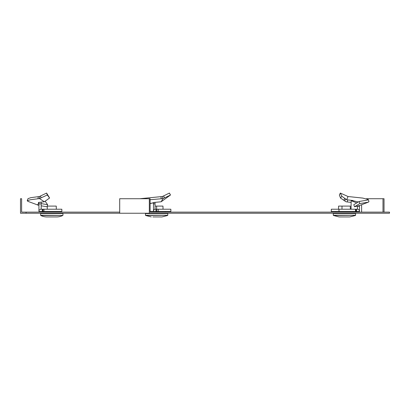<?xml version="1.0" encoding="UTF-8"?>
<svg xmlns="http://www.w3.org/2000/svg" width="410" height="410" viewBox="0 0 410 410"><rect width="100%" height="100%" fill="white"/><g stroke="black" fill="none" stroke-linecap="round" stroke-linejoin="round"><path stroke-width="0.61" d="M26.086 213.246L20.5 213.246L20.5 198.722L21.617 198.722L21.617 212.129L26.086 212.129L26.086 213.246L389.5 213.246L389.5 212.129L150.116 212.129L150.116 198.722L119.699 198.722L119.699 213.246M119.699 212.129L26.086 212.129M384.026 212.129L384.026 198.722L382.996 198.722L382.996 212.129M361.615 204.713L361.615 212.129M366.422 198.722L382.996 198.722M149.327 198.722L149.327 213.246M153.873 202.468L161.166 201.771L170.504 195.001L164.579 197.892L163.544 195.959L162.319 196.518L139.805 198.722M163.544 195.959L169.391 193.064L170.504 195.001M170.857 211.457L170.857 209.223L158.214 209.223L158.214 211.457L170.857 211.457M156.769 211.457L156.769 209.223L155.984 209.223L155.984 211.457L158.214 211.457M156.769 209.223L158.214 209.223M155.984 211.457L153.478 211.457L153.473 210.376L155.057 208.864L155.057 209.223L155.984 209.223M153.473 210.376L153.473 203.893L155.057 203.893L155.026 202.427M155.057 208.864L155.057 203.893M153.755 202.601L150.116 203.667M153.473 203.893L153.811 202.817M164.579 197.892L163.021 198.589L161.253 198.753L160.93 196.662M161.253 198.753L150.116 199.731M153.642 202.894L150.116 203.427M153.478 211.457L150.116 211.457M161.166 201.771L163.021 198.589M148.733 213.584L167.808 213.584L167.777 215.276L145.494 215.276L145.463 213.584L148.733 213.584M152.868 216.936L161.965 216.936L152.868 216.936M155.057 206.097L162.954 206.097L163.047 209.223M156.635 206.097L156.635 209.223M43.962 211.457L43.962 209.223L61.838 209.223L61.838 211.457L42.286 211.457L42.286 209.223L41.169 209.223L41.169 208.864L38.935 210.376L38.935 202.817L38.35 202.468L44.362 201.771L49.595 198.02L47.293 195.001L41 197.892L40.569 195.959L39.437 196.518L30.893 197.656L27.998 198.655L27.234 200.767L27.9 201.336L38.935 205.446M49.595 198.02L46.602 193.064L40.569 195.959M41.169 205.825L47.119 206.763L47.616 204.682L45.336 201.489L44.823 201.438M47.616 204.682L41.169 203.606M42.942 211.457L42.942 209.223L43.962 209.223M42.942 209.223L42.286 209.223M42.286 211.457L38.935 211.457L38.935 210.376M41.169 208.864L41.169 202.253M38.935 203.365L38.935 203.893L41.169 203.893M47.293 195.001L46.602 193.064M41 197.892L39.524 198.589L37.992 198.753L38.268 196.662M37.992 198.753L30.263 199.762L27.234 200.767M38.935 202.817L37.453 204.979M44.362 201.771L39.524 198.589M62.93 215.276L62.955 213.584L40.61 213.584L40.641 215.276L62.802 215.47A13.966 13.966 0 0 1 57.113 216.936L55.135 216.936M55.063 216.936L46.453 216.936A13.966 13.966 0 0 1 40.764 215.47L40.641 215.276M46.453 216.936L57.113 216.936M43.173 211.457L43.163 212.129M43.142 213.246L43.137 213.584M60.398 211.457L60.408 212.129M60.429 213.246L60.434 213.584M47.247 209.223L47.314 206.097L56.252 206.097L56.319 209.223M344.882 198.445L345.681 199.014L344.687 200.895L343.662 200.188L344.882 198.445L341.853 196.277L340.336 193.064L348.039 196.518L362.696 198.076L368.221 199.491L367.534 200.08L359.16 201.489L359.78 203.58L354.496 206.763L353.789 204.682L359.16 201.489M345.681 199.014L346.706 199.731L348.039 196.518M368.221 199.491L368.985 201.602L368.318 202.171L359.083 205.692L354.496 206.763M357.448 208.864L359.514 210.376L359.514 206.199L357.448 206.199L357.448 209.223L356.49 209.223L357.448 209.223M359.514 210.376L359.514 211.457L356.49 211.457L356.49 209.223L355.506 209.223L355.506 211.457L356.059 211.457L356.059 209.223M356.49 211.457L356.059 211.457M338.993 211.457L338.993 209.223L331.295 209.223L331.295 211.457L355.506 211.457M338.993 209.223L355.506 209.223M351.052 202.361L347.27 201.956L347.69 199.89L353.025 200.495L351.165 200.726L351.032 209.223M347.69 199.89L346.706 199.731M344.687 200.895L345.999 201.771L347.27 201.956M343.662 200.188L340.526 198.02L341.853 196.277M340.526 198.02L339.362 195.001L340.336 193.064M368.318 202.171L359.78 203.58M352.697 200.664L358.361 201.966M351.165 200.726L356.772 202.909M333.263 213.584L355.608 213.584L355.578 215.276L333.289 215.276L333.263 213.584M349.356 216.936L339.106 216.936L349.356 216.936M338.511 209.223L338.593 206.097L350.273 206.097L350.36 209.223M342.017 206.097L341.981 209.223M163.052 198.578L162.345 196.508M151.305 216.936L145.617 215.47L167.777 215.276M39.55 198.578L39.462 196.508M40.764 215.47L62.802 215.47M339.106 216.936L333.417 215.47L355.578 215.276M161.965 216.936L167.654 215.47M165.245 211.457L165.261 212.129M165.276 213.246L165.286 213.584M147.989 213.246L147.984 213.584M335.821 211.457L335.81 212.129M335.79 213.246L335.785 213.584M353.046 211.457L353.056 212.129M353.077 213.246L353.082 213.584M349.766 216.936L355.455 215.47"/></g></svg>
